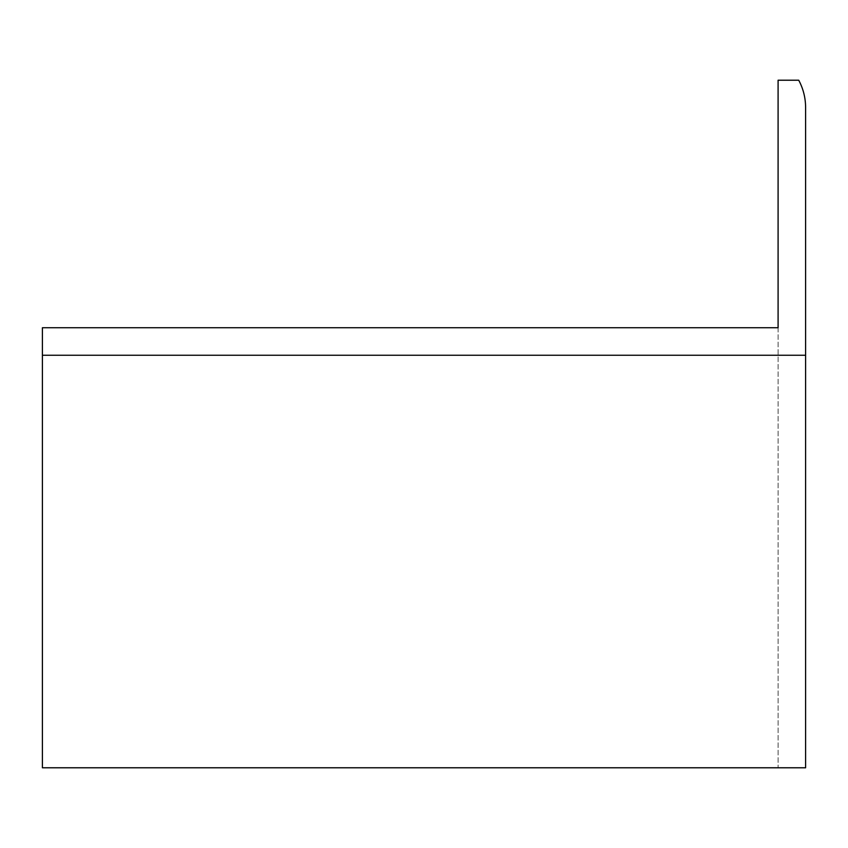 <?xml version="1.0" encoding="UTF-8"?>
<svg xmlns="http://www.w3.org/2000/svg" width="848" height="848" viewBox="0 0 848 848"><rect width="100%" height="100%" fill="white"/><g stroke="black" fill="none" stroke-linecap="round" stroke-linejoin="round"><path stroke-width="0.64" stroke-dasharray="4.24 3.18" d="M805.6 355.248L42.4 355.248L805.6 355.248L805.6 107.548A57.759 57.759 0 0 0 798.721 80.221L778.093 80.221L778.093 767.779L42.4 767.779L42.4 327.741L778.093 327.741L778.093 767.779L42.4 767.779L42.4 355.248L805.6 355.248L805.6 767.779L42.4 767.779L42.4 327.741L778.093 327.741L42.4 327.741L42.4 355.248"/><path stroke-width="1.27" d="M42.4 355.248L805.6 355.248L805.6 107.548A57.759 57.759 0 0 0 798.721 80.221L778.093 80.221L778.093 327.741L42.4 327.741L42.4 767.779L805.6 767.779L805.6 355.248"/></g></svg>
